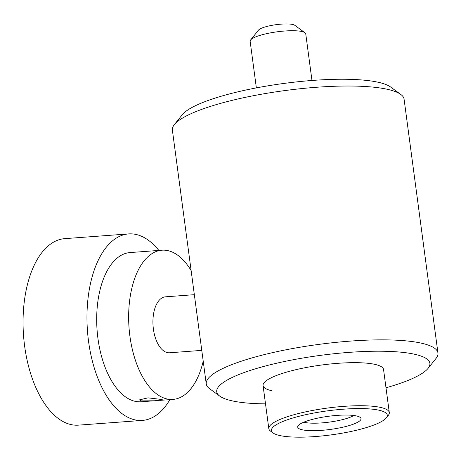 <?xml version="1.0" encoding="UTF-8"?>
<svg xmlns="http://www.w3.org/2000/svg" width="461" height="461" viewBox="0 0 461 461"><rect width="100%" height="100%" fill="white"/><g stroke="black" fill="none" stroke-linecap="round" stroke-linejoin="round"><path stroke-width="0.69" d="M161.177 399.422L162.877 399.964L154.32 400.782L141.199 400.897L139.504 399.86L148.044 397.849L161.177 399.422M203.215 361.17A74.803 38.568 -94.2 0 1 173.013 399.399A74.803 38.568 -94.2 0 1 128.642 316.396A74.803 38.568 -94.2 0 1 161.972 250.202A74.803 38.568 -94.2 0 1 191.131 270.601M154.32 400.782L141.054 401.762A74.803 38.568 -94.2 0 1 96.683 318.758A74.803 38.568 -94.2 0 1 130.014 252.565L161.972 250.202M169.902 399.624A93.502 48.209 -94.2 0 1 142.432 420.409A93.502 48.209 -94.2 0 1 86.968 316.661A93.502 48.209 -94.2 0 1 128.636 233.917A93.502 48.209 -94.2 0 1 158.861 250.432M142.432 420.409L78.514 425.14A93.502 48.209 -94.2 0 1 23.05 321.386A93.502 48.209 -94.2 0 1 64.719 238.648L128.636 233.917M437.95 353.017L404.084 99.184A116.875 24.3 172.4 0 0 400.753 94.419A116.875 24.3 172.4 0 0 386.952 89.209A116.875 24.3 172.4 0 0 267.207 93.226A116.875 24.3 172.4 0 0 174.344 124.626A116.875 24.3 172.4 0 0 172.379 130.1L206.251 383.932A116.875 24.3 -7.6 0 1 289.012 349.208A116.875 24.3 -7.6 0 1 420.824 343.042A116.875 24.3 -7.6 0 1 437.95 353.017A116.875 24.3 -7.6 0 1 435.985 358.491L428.085 368.351A107.528 22.358 172.4 0 0 414.134 354.146A107.528 22.358 172.4 0 0 282.12 362A107.528 22.358 172.4 0 0 219.793 396.143A107.528 22.358 172.4 0 0 232.482 400.937A107.528 22.358 172.4 0 0 265.507 403.859M219.793 396.143L209.582 388.698A116.875 24.3 -7.6 0 1 206.251 383.932M174.344 124.626L182.245 114.76A107.528 22.358 -7.6 0 1 267.68 85.873A107.528 22.358 -7.6 0 1 377.847 82.179A107.528 22.358 -7.6 0 1 390.542 86.968L400.753 94.419M386.301 417.873A58.438 12.147 172.4 0 0 362.219 408.584A58.438 12.147 172.4 0 0 299.005 416.3A58.438 12.147 172.4 0 0 273.096 432.977A58.438 12.147 172.4 0 0 359.713 429.433A58.438 12.147 172.4 0 0 386.301 417.873L388.277 415.407A60.777 12.637 172.4 0 0 389.297 412.56L383.552 369.503A60.777 12.637 172.4 0 0 374.643 364.317A60.777 12.637 172.4 0 0 306.104 367.521A60.777 12.637 172.4 0 0 263.07 385.575A60.777 12.637 172.4 0 0 271.973 390.761M201.774 350.389L169.562 352.774A28.052 14.464 -94.2 0 1 167.372 352.613A28.052 14.464 -94.2 0 1 152.954 323.755A28.052 14.464 -94.2 0 1 165.424 296.826L194.34 294.683M385.99 387.782A107.528 22.358 172.4 0 0 428.085 368.351M303.77 422.184A28.052 5.832 172.4 0 0 304.79 422.437A28.052 5.832 172.4 0 0 343.053 419.487A28.052 5.832 172.4 0 0 353.875 415.499M345.946 426.454A31.942 6.638 -7.6 0 1 312.604 430.689A31.942 6.638 -7.6 0 1 297.829 426.252A31.942 6.638 -7.6 0 1 312.765 419.28A31.942 6.638 -7.6 0 1 360.669 417.868A31.942 6.638 -7.6 0 1 345.946 426.454M389.297 412.56A60.777 12.637 172.4 0 0 297.489 413.771A60.777 12.637 172.4 0 0 268.815 428.638A60.777 12.637 172.4 0 0 270.544 431.116L273.096 432.977M311.97 80.473L305.752 33.872A28.052 5.832 172.4 0 0 304.957 32.731A28.052 5.832 172.4 0 0 263.381 34.431A28.052 5.832 172.4 0 0 250.617 39.98A28.052 5.832 172.4 0 0 250.144 41.294L256.362 87.89M304.957 32.731L294.746 25.28A18.699 3.89 172.4 0 0 267.028 26.415A18.699 3.89 172.4 0 0 258.517 30.115L250.617 39.98M173.013 399.399L159.863 400.367M263.07 385.575L268.815 428.638"/></g></svg>
